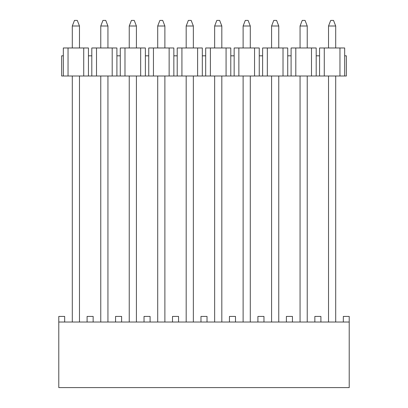 <?xml version="1.0" encoding="UTF-8"?>
<svg xmlns="http://www.w3.org/2000/svg" width="408" height="408" viewBox="0 0 408 408"><rect width="100%" height="100%" fill="white"/><g stroke="black" fill="none" stroke-linecap="round" stroke-linejoin="round"><path stroke-width="0.61" d="M343.327 322.029L343.327 316.424L349.212 316.424L349.212 387.6L58.788 387.6L58.788 322.029L349.212 322.029M314.854 322.029L314.854 316.424L320.907 316.424L320.907 322.029M292.439 322.029L292.439 316.424L286.385 316.424L286.385 322.029M266.23 387.6L289.211 387.6M58.788 322.029L58.788 316.424L64.673 316.424L64.673 322.029M121.615 322.029L121.615 316.424L115.561 316.424L115.561 322.029M93.146 322.029L93.146 316.424L87.093 316.424L87.093 322.029M150.088 322.029L150.088 316.424L144.034 316.424L144.034 322.029M178.556 322.029L178.556 316.424L172.502 316.424L172.502 322.029M207.024 322.029L207.024 316.424L200.976 316.424L200.976 322.029M235.498 322.029L235.498 316.424L229.444 316.424L229.444 322.029M263.966 322.029L263.966 316.424L257.912 316.424L257.912 322.029M164.883 75.995L164.883 322.029M157.707 75.995L157.707 322.029M221.825 75.995L221.825 322.029M214.649 75.995L214.649 322.029M278.761 75.995L278.761 322.029M271.59 75.995L271.59 322.029M335.702 75.995L335.702 322.029M328.532 75.995L328.532 322.029M107.942 75.995L107.942 322.029M100.766 75.995L100.766 322.029M79.468 75.995L79.468 322.029M72.298 75.995L72.298 322.029M136.41 75.995L136.41 322.029M129.239 75.995L129.239 322.029M193.351 75.995L193.351 322.029M186.175 75.995L186.175 322.029M250.293 75.995L250.293 322.029M243.117 75.995L243.117 322.029M300.059 75.995L300.059 322.029M307.234 75.995L307.234 322.029M344.668 75.995L344.668 55.82L346.351 55.82L346.351 75.995L112.2 75.995L112.2 47.976L116.907 47.976L116.907 75.995M96.507 75.995L96.507 47.976L91.8 47.976L91.8 55.82L88.439 55.82L88.439 47.976L63.332 47.976L63.332 55.82L61.649 55.82L61.649 75.995L112.2 75.995M344.668 55.82L344.668 47.976L339.961 47.976L339.961 75.995M339.961 47.976L324.273 47.976L324.273 75.995M324.273 47.976L319.561 47.976L319.561 75.995M319.561 55.82L316.2 55.82L316.2 75.995M316.2 55.82L316.2 47.976L311.493 47.976L311.493 75.995M311.493 47.976L295.8 47.976L295.8 75.995M295.8 47.976L291.093 47.976L291.093 75.995M291.093 55.82L287.732 55.82L287.732 75.995M287.732 55.82L287.732 47.976L283.019 47.976L283.019 75.995M283.019 47.976L267.332 47.976L267.332 75.995M267.332 47.976L262.625 47.976L262.625 75.995M262.625 55.82L259.259 55.82L259.259 75.995M259.259 55.82L259.259 47.976L254.551 47.976L254.551 75.995M254.551 47.976L238.859 47.976L238.859 75.995M238.859 47.976L234.151 47.976L234.151 75.995M234.151 55.82L230.79 55.82L230.79 75.995M230.79 55.82L230.79 47.976L226.078 47.976L226.078 75.995M226.078 47.976L210.39 47.976L210.39 75.995M210.39 47.976L205.683 47.976L205.683 75.995M205.683 55.82L202.317 55.82L202.317 75.995M202.317 55.82L202.317 47.976L197.61 47.976L197.61 75.995M197.61 47.976L181.922 47.976L181.922 75.995M181.922 47.976L177.21 47.976L177.21 75.995M177.21 55.82L173.849 55.82L173.849 75.995M173.849 55.82L173.849 47.976L169.141 47.976L169.141 75.995M169.141 47.976L153.449 47.976L153.449 75.995M153.449 47.976L148.742 47.976L148.742 75.995M148.742 55.82L145.376 55.82L145.376 75.995M145.376 55.82L145.376 47.976L140.668 47.976L140.668 75.995M140.668 47.976L120.268 47.976L120.268 75.995M124.981 75.995L124.981 47.976M120.268 55.82L116.907 55.82M112.2 47.976L96.507 47.976M91.8 55.82L91.8 75.995M88.439 55.82L88.439 75.995M83.727 47.976L83.727 75.995M68.039 47.976L68.039 75.995M63.332 55.82L63.332 75.995M307.234 47.976L307.234 26.005L300.059 26.005L300.059 47.976M335.702 47.976L335.702 26.005L328.532 26.005L328.532 47.976M278.761 47.976L278.761 26.005L271.59 26.005L271.59 47.976M250.293 47.976L250.293 26.005L243.117 26.005L243.117 47.976M221.825 47.976L221.825 26.005L214.649 26.005L214.649 47.976M193.351 47.976L193.351 26.005L186.175 26.005L186.175 47.976M164.883 47.976L164.883 26.005L157.707 26.005L157.707 47.976M136.41 47.976L136.41 26.005L129.239 26.005L129.239 47.976M79.468 47.976L79.468 26.005L72.298 26.005L72.298 47.976M107.942 47.976L107.942 26.005L100.766 26.005L100.766 47.976M300.059 26.005L302.246 20.4L305.046 20.4L307.234 26.005M328.532 26.005L330.715 20.4L333.52 20.4L335.702 26.005M271.59 26.005L273.773 20.4L276.578 20.4L278.761 26.005M243.117 26.005L245.305 20.4L248.105 20.4L250.293 26.005M214.649 26.005L216.832 20.4L219.637 20.4L221.825 26.005M186.175 26.005L188.363 20.4L191.168 20.4L193.351 26.005M157.707 26.005L159.895 20.4L162.695 20.4L164.883 26.005M129.239 26.005L131.422 20.4L134.227 20.4L136.41 26.005M72.298 26.005L74.48 20.4L77.285 20.4L79.468 26.005M100.766 26.005L102.954 20.4L105.754 20.4L107.942 26.005"/></g></svg>
